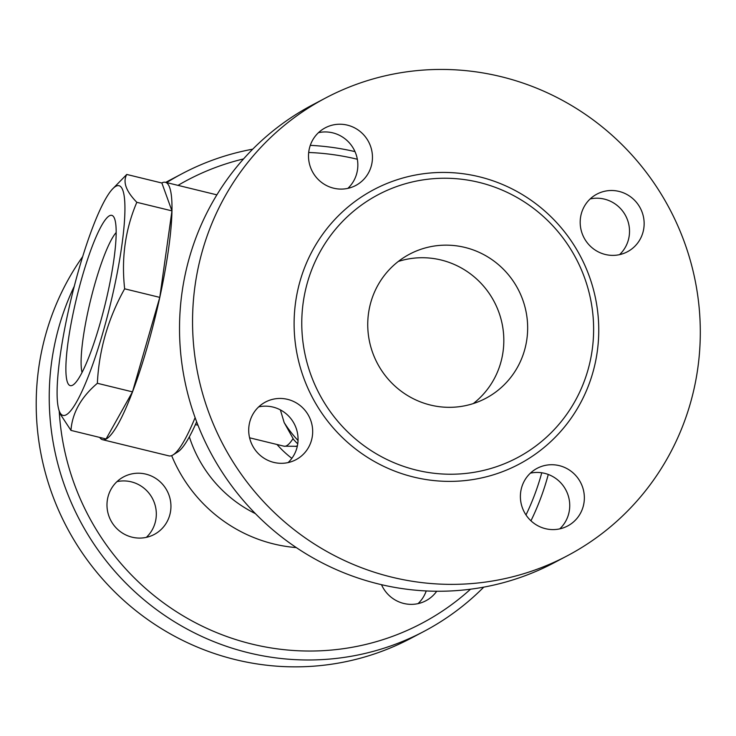<?xml version="1.0" encoding="UTF-8"?>
<svg xmlns="http://www.w3.org/2000/svg" width="736" height="736" viewBox="0 0 736 736"><rect width="100%" height="100%" fill="white"/><g stroke="black" fill="none" stroke-linecap="round" stroke-linejoin="round"><path stroke-width="1.1" d="M195.114 417.634A132.48 22.089 103.7 0 1 173.034 454.922L177.781 451.941A128.404 21.418 -76.3 0 0 196.65 421.792M280.37 409.878L284.17 422.574L293.682 439.631A114.135 114.135 0 0 0 297.73 443.872M173.034 454.922A132.48 22.089 103.7 0 1 168.958 455.888L102.571 439.696A132.48 22.089 103.7 0 1 99.682 437.405M161.754 182.988A132.48 22.089 103.7 0 1 165.37 182.289A132.48 22.089 103.7 0 1 159.795 297.372A132.48 22.089 103.7 0 1 102.571 439.696M112.203 189.345L126.758 174.45L161.874 183.016L171.948 210.873L159.776 297.381L132.489 391.865L106.076 438.969L70.95 430.394L59.809 413.402L58.622 408.949A118.211 19.716 -76.3 0 0 110.179 305.182A118.211 19.716 -76.3 0 0 112.203 189.345A118.211 19.716 -76.3 0 0 67.988 312.671A118.211 19.716 -76.3 0 0 58.622 408.949M171.948 210.873L136.822 202.308C125.295 229.319 121.238 258.152 124.651 288.816C108.082 318.486 98.983 349.977 97.364 383.29C81.089 397.173 72.284 412.878 70.95 430.394M159.776 297.381L124.651 288.816M126.758 174.45C122.636 181.912 125.994 191.194 136.822 202.308M132.489 391.865L97.364 383.29M73.94 309.525A87.639 14.619 103.7 0 1 113.896 217.184A87.639 14.619 103.7 0 1 105.22 303.977A87.639 14.619 103.7 0 1 72.956 385.011A87.639 14.619 103.7 0 1 73.94 309.525M82.046 372.453A75.412 12.576 103.7 0 1 88.044 311.126A75.412 12.576 103.7 0 1 116.187 232.521M288.08 462.585A32.614 31.804 62.2 0 0 296.893 430.551A32.614 31.804 62.2 0 0 272.946 407.063A32.614 31.804 62.2 0 0 258.695 406.879M559.756 528.871A32.614 31.804 62.2 0 0 565.892 490.029A32.614 31.804 62.2 0 0 530.371 473.165M619.546 254.647A32.614 31.804 62.2 0 0 625.674 215.814A32.614 31.804 62.2 0 0 590.162 198.941M347.87 188.37A32.614 31.804 62.2 0 0 357.098 171.994A32.614 31.804 62.2 0 0 318.476 132.664M567.198 555.846L554.171 562.718A258.842 252.476 -117.8 0 1 280.6 536.176A258.842 252.476 -117.8 0 1 185.454 273.295A258.842 252.476 -117.8 0 1 312.625 104.843L325.652 97.971A258.842 252.476 -117.8 0 1 669.742 209.107A258.842 252.476 -117.8 0 1 567.198 555.846A258.842 252.476 -117.8 0 1 293.627 529.294A258.842 252.476 -117.8 0 1 198.481 266.423A258.842 252.476 -117.8 0 1 325.652 97.971M309.249 149.04A32.614 31.804 -117.8 0 1 325.266 127.816A32.614 31.804 -117.8 0 1 359.729 131.164A32.614 31.804 -117.8 0 1 371.717 164.275A32.614 31.804 -117.8 0 1 355.7 185.5A32.614 31.804 -117.8 0 1 321.236 182.16A32.614 31.804 -117.8 0 1 309.249 149.04M619.04 191.415A32.614 31.804 -117.8 0 1 643.834 219.089A32.614 31.804 -117.8 0 1 627.385 251.776A32.614 31.804 -117.8 0 1 605.286 254.472A32.614 31.804 -117.8 0 1 580.492 226.789A32.614 31.804 -117.8 0 1 596.942 194.102A32.614 31.804 -117.8 0 1 619.04 191.415M583.611 504.786A32.614 31.804 -117.8 0 1 567.585 526.001A32.614 31.804 -117.8 0 1 533.122 522.661A32.614 31.804 -117.8 0 1 521.134 489.541A32.614 31.804 -117.8 0 1 537.16 468.317A32.614 31.804 -117.8 0 1 571.624 471.666A32.614 31.804 -117.8 0 1 583.611 504.786M273.82 462.41A32.614 31.804 -117.8 0 1 249.016 434.737A32.614 31.804 -117.8 0 1 265.475 402.04A32.614 31.804 -117.8 0 1 287.564 399.354A32.614 31.804 -117.8 0 1 312.368 427.027A32.614 31.804 -117.8 0 1 295.909 459.724A32.614 31.804 -117.8 0 1 273.82 462.41M305.182 291.465A148.782 145.121 62.2 0 0 359.867 442.575A148.782 145.121 62.2 0 0 517.123 457.829A148.782 145.121 62.2 0 0 576.058 258.529A148.782 145.121 62.2 0 0 378.276 194.644A148.782 145.121 62.2 0 0 305.182 291.465M369.61 307.188A81.521 79.525 -117.8 0 1 409.658 254.132A81.521 79.525 -117.8 0 1 518.034 289.138A81.521 79.525 -117.8 0 1 485.732 398.342A81.521 79.525 -117.8 0 1 399.574 389.988A81.521 79.525 -117.8 0 1 369.61 307.188M473.266 403.586A81.521 79.525 62.2 0 0 494.196 301.705A81.521 79.525 62.2 0 0 398.296 261.464M291.842 458.344A103.334 100.795 -117.8 0 1 276.994 444.489M178.011 185.371A250.691 244.527 -117.8 0 1 243.542 158.93M308.688 152.49A250.691 244.527 -117.8 0 1 357.337 159.252M541.76 472.779A250.691 244.527 -117.8 0 1 525.992 514.952M470.525 589.205A250.691 244.527 -117.8 0 1 212.18 630.734A250.691 244.527 -117.8 0 1 59.239 411.277M145.829 474.122A32.614 31.804 -117.8 0 1 170.632 501.796A32.614 31.804 -117.8 0 1 154.174 534.492A32.614 31.804 -117.8 0 1 132.084 537.179A32.614 31.804 -117.8 0 1 107.29 509.496A32.614 31.804 -117.8 0 1 123.74 476.808A32.614 31.804 -117.8 0 1 145.829 474.122M436.724 591.247A32.614 31.804 -117.8 0 1 425.859 600.769A32.614 31.804 -117.8 0 1 381.496 584.678M74.281 286.24A258.842 252.476 62.2 0 0 55.163 342.028A258.842 252.476 62.2 0 0 150.31 604.909A258.842 252.476 62.2 0 0 423.881 631.451A258.842 252.476 62.2 0 0 483.773 587.126M530.95 520.803A258.842 252.476 62.2 0 0 548.274 474.462M355.01 151.616A258.842 252.476 62.2 0 0 310.279 145.351M252.733 149.169A258.842 252.476 62.2 0 0 182.335 173.576A258.842 252.476 62.2 0 0 166.649 182.602M82.69 256.597A258.842 252.476 62.2 0 0 42.136 348.901A258.842 252.476 62.2 0 0 137.282 611.782A258.842 252.476 62.2 0 0 410.844 638.324L423.881 631.451M182.335 173.576L169.308 180.449A258.842 252.476 62.2 0 0 165.729 182.381M418.02 603.64A32.614 31.804 62.2 0 0 426.227 590.944M146.344 537.354A32.614 31.804 62.2 0 0 152.472 498.52A32.614 31.804 62.2 0 0 116.96 481.648M292.937 438.785A95.79 15.971 103.7 0 1 284.05 446.209L297.298 446.283M298.034 440.487A114.135 111.329 -117.8 0 1 284.17 422.574M297.436 445.602A93.573 15.603 103.7 0 1 295.559 446.448M297.666 290.619A155.305 151.487 62.2 0 0 492.458 475.097A155.305 151.487 62.2 0 0 549.166 215.013A155.305 151.487 62.2 0 0 297.666 290.619M255.392 513.618A127.162 124.034 -117.8 0 1 189.345 436.844M171.654 455.63A147.145 143.529 62.2 0 0 296.323 547.593M195.408 424.58L197.966 425.206M249.596 437.8L284.05 446.209M216.881 194.856L165.37 182.289"/></g></svg>
